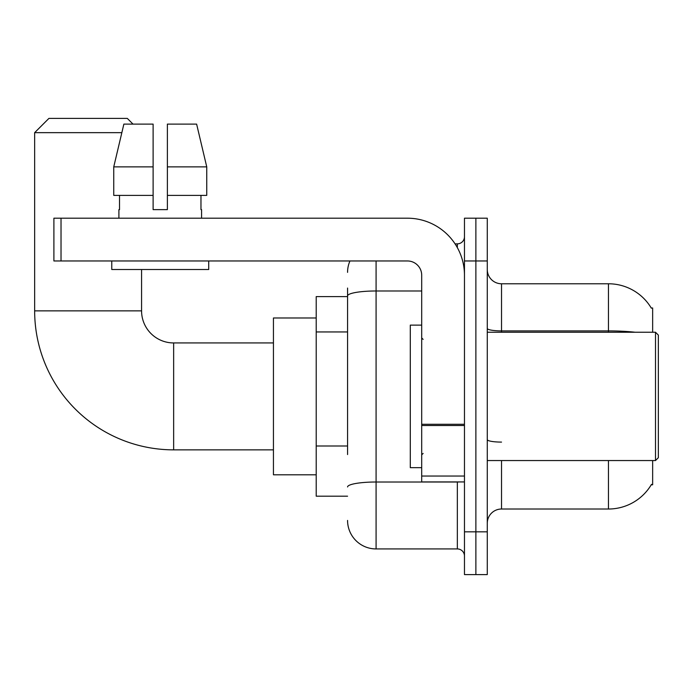 <?xml version="1.0" encoding="UTF-8"?>
<svg xmlns="http://www.w3.org/2000/svg" width="693" height="693" viewBox="0 0 693 693"><rect width="100%" height="100%" fill="white"/><g stroke="black" fill="none" stroke-linecap="round" stroke-linejoin="round"><path stroke-width="1.04" d="M652.65 332.242L652.65 308.013L651.247 308.013M652.65 460.55L652.65 484.779L651.247 484.779L651.498 484.355A49.896 49.896 0 0 1 608.454 509.017A49.896 49.896 0 0 0 651.247 484.779M347.565 323.388L347.565 288.054L347.565 296.604L316.207 296.604L316.207 496.188L347.565 496.188M501.533 460.55L501.533 509.017A14.258 14.258 0 0 0 487.274 523.276A14.258 14.258 0 0 1 501.533 509.017L608.454 509.017L608.454 460.55M475.874 531.826L475.874 574.592L487.274 574.592L487.274 531.826L475.874 531.826L475.874 574.592L464.466 574.592L464.466 531.826L475.874 531.826L475.874 260.966L475.874 531.826M464.466 531.826L464.466 218.2L475.874 218.2L475.874 260.966L475.874 218.2L487.274 218.2L487.274 531.826M635.186 332.242A49.896 8.662 180 0 0 608.454 330.899L608.454 283.775A49.896 49.896 0 0 1 651.351 308.186A49.896 49.896 0 0 0 608.454 283.775L501.533 283.775A14.258 14.258 0 0 1 487.274 269.516A14.258 14.258 0 0 0 501.533 283.775L501.533 332.242M347.565 454.547L347.565 288.054M376.082 260.966L376.082 548.934L457.337 548.934L457.337 481.93M455.067 243.858L457.337 243.858A7.129 7.129 0 0 0 464.466 236.729M464.466 556.063A7.129 7.129 0 0 0 457.337 548.934M347.565 272.366A28.508 28.508 0 0 1 349.948 260.966M376.082 548.934A28.508 28.508 0 0 1 347.565 520.426M167.377 209.641L153.118 209.641L167.377 209.641L153.118 209.641L167.377 209.641L167.377 124.108L196.621 124.108L206.748 166.874L206.748 195.383L167.377 195.383M273.44 449.852L173.648 449.852A138.998 138.998 0 0 1 34.65 310.862L34.65 132.658L48.908 118.408L127.313 118.408L133.013 124.108M173.648 449.852L173.648 342.94A32.077 32.077 0 0 1 141.571 310.862L141.571 269.516M121.838 132.658L34.65 132.658M316.207 317.992L273.44 317.992L273.44 474.8L316.207 474.8M464.466 481.93L421.699 481.93L421.699 424.281L464.466 424.281L464.466 275.216A57.025 57.025 0 0 0 407.441 218.2L61.027 218.2L61.027 260.966L407.441 260.966A14.258 14.258 0 0 1 421.699 275.216L421.699 424.281M61.027 260.966L53.898 260.966L53.898 218.2L61.027 218.2M153.118 166.874L153.118 195.383L153.118 166.874L113.747 166.874L123.874 124.108L153.118 124.108L153.118 209.641M118.901 209.641L119.525 209.641L118.901 209.641L118.901 218.2M201.585 209.641L200.97 209.641L201.585 209.641L201.585 218.2M200.97 195.383L200.97 209.641M119.525 209.641L119.525 195.383M111.772 260.966L111.772 269.516L208.714 269.516L208.714 260.966M153.118 195.383L113.747 195.383L113.747 166.874L123.874 124.108M206.748 195.383L206.748 166.874L167.377 166.874M206.748 166.874L196.621 124.108L206.748 166.874M655.5 332.242L658.35 335.091L658.35 457.701L655.5 460.55L655.5 332.242L487.274 332.242M421.699 325.112L410.299 325.112L410.299 467.68L421.699 467.68M347.565 331.947L316.207 331.947M347.565 445.997L316.207 445.997M608.454 332.242L608.454 330.899L501.533 330.899A14.258 2.477 -0 0 1 487.274 328.421M487.274 260.966L464.466 260.966M501.533 442.091A14.258 2.477 0 0 1 487.274 439.613M459.814 481.93A7.129 1.239 0 0 1 457.337 482.007L376.082 482.007A28.508 4.955 180 0 0 347.565 486.962M347.565 295.928A28.508 4.955 180 0 1 376.082 290.982L421.699 290.982M457.337 247.618L457.337 243.858M34.65 310.862L141.571 310.862M464.466 425.519L421.699 425.519M421.699 476.039L464.466 476.039M273.44 342.94L173.648 342.94M487.274 460.55L655.5 460.55M423.128 339.371L421.699 337.95M423.128 453.421L421.699 454.842"/></g></svg>
